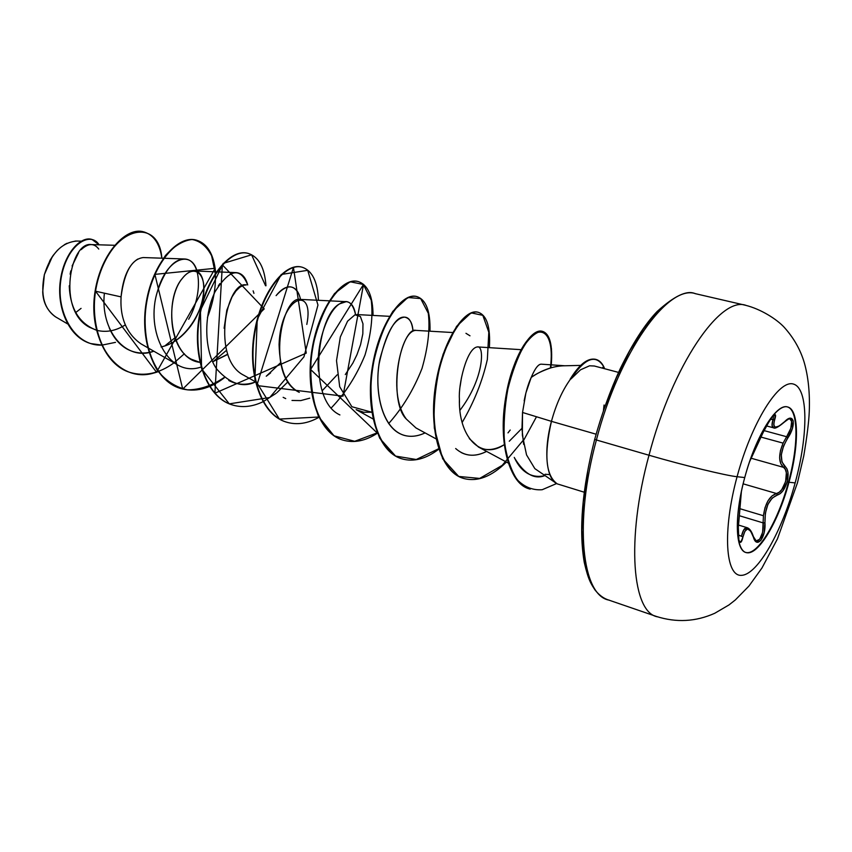 <?xml version="1.0" encoding="UTF-8"?>
<svg xmlns="http://www.w3.org/2000/svg" width="852" height="852" viewBox="0 0 852 852"><rect width="100%" height="100%" fill="white"/><g stroke="black" fill="none" stroke-linecap="round" stroke-linejoin="round"><path stroke-width="1.28" d="M787.344 406.905C798.601 409.823 798.675 445.351 788.462 482.115L788.973 482.264C778.611 521.424 758.184 556.047 746.331 552.597C735.244 550.988 734.051 516.28 744.744 477.557L737.076 476.715C751.666 422.23 779.016 378.916 793.574 384.114C808.367 388.491 808.356 434.701 795.15 482.903C808.356 434.701 808.367 388.491 793.574 384.114C779.016 378.916 751.666 422.23 737.076 476.715C722.262 531.179 725.403 577.187 741.772 575.324C757.939 574.28 782.147 531.126 795.15 482.903L788.973 482.264C778.93 519.55 760.208 552.522 748.013 552.767C735.67 553.619 733.604 518.463 744.744 477.557C755.713 436.639 776.257 403.56 787.514 406.947C798.942 409.727 799.176 445 788.973 482.264L795.15 482.903C782.147 531.126 757.939 574.28 741.772 575.324C725.403 577.187 722.262 531.179 737.076 476.715L744.744 477.557C755.554 436.533 776.534 402.879 787.589 406.968C799.091 409.375 799.272 445.159 788.973 482.264L788.462 482.115C798.771 445.021 798.569 409.237 787.067 406.83M773.552 415.382L772.988 419.77C771.539 424.488 771.731 427.171 773.552 427.821L773.552 427.821C774.841 428.993 778.472 427.065 784.458 422.017C788.345 419.003 790.134 417.981 789.815 418.95L791.668 421.335L790.805 428.364L786.63 436.725L787.993 437.715C780.187 450.783 779.239 460.399 785.118 466.545L783.595 467.365L780.773 463.637L779.601 457.886L780.411 450.751L783.105 443.125L760.996 437.087L783.105 443.125C778.355 454.68 778.515 462.764 783.595 467.365C790.198 471.167 784.415 492.477 776.502 493.521L777.407 495.023L780.272 493.585L783.02 490.677L787.12 481.859C788.888 474.457 788.228 469.356 785.118 466.545L783.595 467.365L751.187 458.248L783.595 467.365L785.374 469.516L786.353 472.839L785.629 481.497L781.806 489.58L779.218 492.222L776.502 493.521C769.548 495.885 765.202 503.298 763.445 515.737L740.037 508.74L763.445 515.737L765 507.696L767.982 500.806L772.04 495.917L776.502 493.521L777.407 495.023L772.2 498.047L767.854 504.469L765.362 513.255L764.958 522.702L763.275 522.936L739.44 515.748L763.275 522.936L764.958 522.702L764.106 532.883L760.825 540.498L756.672 542.096L754.819 540.285L750.676 531.147L747.641 528.975L744.967 531.062L742.965 536.92L738.194 534.928L742.965 536.92L740.825 542.149L738.876 540.519L738.322 527.271L741.368 491.647L738.801 521.914C736.575 537.655 740.068 549.881 742.965 536.92C745.788 526.493 749.249 526.504 753.36 536.973C756.608 549.593 766.086 537.708 764.958 522.702C764.787 507.728 768.93 498.505 777.407 495.023C781.657 493.585 784.894 489.197 787.12 481.859L788.462 482.115L787.12 481.859L787.962 472.455L786.971 468.866L781.966 461.986L781.305 454.766L783.52 446.15L792.381 428.545L793.265 420.867L790.251 418.225L787.621 419.259L779.143 426.043L775.203 427.214L773.712 424.924L775.288 414.86L772.498 416.255L765.128 428.183L749.504 461.901L762.891 432.891M766.321 425.872L773.552 427.821L772.04 425.436L772.988 419.77L774.724 419.589C772.21 428.918 775.501 429.632 784.586 421.719L784.586 421.719C794.043 411.601 796.673 424.935 787.993 437.715L786.63 436.725L763.967 430.579L786.63 436.725L783.105 443.125M776.502 493.521L743.136 483.829L776.502 493.521M738.492 525.056L747.3 527.739C744.882 527.228 742.965 529.976 741.538 535.961L743.785 529.806L747.364 527.761M737.076 476.715C726.447 475.725 683.283 465.224 649 455.234C625.847 539.87 632.205 613.44 657.968 616.901C632.205 613.44 625.847 539.87 649 455.234L596.4 439.983C573.737 523.107 581.959 596.049 609.276 600.159C581.959 596.049 573.737 523.107 596.4 439.983L594.707 439.387L596.4 439.983C619.202 351.642 668.564 283.428 695.86 293.802C668.564 283.428 619.202 351.642 596.4 439.983L649 455.234C672.398 365.306 720.558 295.346 746.107 305.421C720.558 295.346 672.398 365.306 649 455.234C683.283 465.224 726.447 475.725 737.076 476.715M55.625 316.901C47.371 310.905 43.069 302.556 42.717 291.842L44.347 274.738C40.374 294.717 44.048 308.722 55.391 316.763L67.585 323.898M556.91 483.616C545.727 475.246 543.906 454.489 551.446 421.346L522.532 412.474L522.361 435.116L526.547 454.915L534.843 468.632L555.994 483.095M551.808 367.542C542.628 370.631 535.759 373.932 531.201 377.447L525.886 392.985L522.532 412.474L551.446 421.346C556.132 404.178 562.544 390.024 570.659 378.906L570.148 379.204L570.659 378.906C562.544 390.024 556.132 404.178 551.446 421.346C542.873 452.817 546.718 482.04 558.88 484.362M596.112 434.211L551.446 421.346L596.112 434.211M114.828 245.291L91.398 244.588C70.492 240.999 56.53 310.447 89.62 327.328L96.723 330.299C79.364 323.771 70.205 308.925 69.236 285.75M97.128 330.406C106.596 332.631 115.989 330.789 125.319 324.889C115.989 330.789 106.596 332.631 97.128 330.406M163.435 258.252L143.328 257.549C131.783 258.923 124.36 272.033 121.048 296.879C121.282 299.574 117.491 327.488 140.931 343.814L176.62 364.305M161.049 346.945C170.805 344.783 179.538 339.224 187.248 330.257C207.75 307.157 208.005 270.755 194.235 270.957C190.347 270.829 186.386 273.3 182.349 278.38C166.651 296.358 167.226 347.435 191.423 359.267L199.879 362.334C169.346 359.129 163.914 299.02 182.349 278.38C193.841 263.481 206.557 273.215 203.458 294.973C200.742 316.518 182.168 342.919 161.049 346.934M226.781 354.901L212.691 361.77L227.772 354.166M246.196 284.887C226.376 280.787 210.827 359.374 244.034 375.37L255.387 381.739M329.298 300.831L300.362 299.403C281.597 295.165 265.792 376.467 298.903 392.154M373.048 418.95L356.157 409.663L363.697 412.251L371.749 412.24M452.71 332.536L415.819 330.374C403.124 326.678 385.498 391.579 406.372 419.109L415.989 427.96L436.022 438.844M459.973 410.27C484.437 378.352 484.522 345.081 477.45 346.913C466.587 347.946 458.238 385.083 459.409 398.96L459.452 402.432M469.303 438.588L478.547 447.087C485.959 451.049 494.511 450.25 504.192 444.712C480.166 460.857 458.312 436.043 459.409 398.96M509.262 441.229L521.957 428.354M564.855 365.774L541.308 364.177C538.336 364.102 534.96 368.522 531.201 377.447C541.734 370.173 552.426 366.296 563.278 365.806M514.523 457.971C524.246 473.861 534.31 479.751 544.705 475.661C538.773 477.056 533.277 476.428 528.24 473.797C522.649 470.762 518.08 465.49 514.523 457.971L514.257 457.396M510.21 430.036L507.994 432.891L510.21 430.036M455.66 448.535C464.542 456.352 474.852 457.322 486.588 451.411C477.397 456.118 468.898 456.48 461.134 452.497M465.959 333.313L469.984 335.805M425.084 432.901C415.627 437.3 406.99 437.427 399.173 433.295C381.834 423.998 374.742 392.176 379.097 363.964C385.562 333.899 394.05 318.286 404.572 317.136L404.775 317.146C409.248 317.413 411.995 322.067 413.007 331.108C412.474 322.77 409.663 318.115 404.572 317.136C395.935 316.316 387.713 330.331 379.885 359.193C373.975 387.692 380.599 427.906 403.816 435.255C410.547 437.204 417.629 436.416 425.073 432.901M339.905 414.935C307.05 400.078 316.848 315.538 339.628 303.834L346.21 301.661C351.077 302.151 354.198 306.475 355.572 314.644C350.555 292.907 338.713 305.101 339.628 303.834C328.02 311.001 316.06 342.035 318.424 371.078M337.158 374.816L322.152 390.791M309.745 398.172L300.756 400.6L292.002 400.461M285.729 398.608L283.152 397.341M299.095 294.59C293.844 283.993 286.176 284.334 276.101 295.623C280.968 289.595 285.633 286.666 290.106 286.847C295.293 287.316 298.764 291.501 300.532 299.414M280.564 362.739L266.25 376.233L270.606 372.899M216.887 271.863L236.292 272.629C241.83 273.13 245.632 277.23 247.719 284.951C240.275 266.719 229.39 268.976 215.055 291.746C202.382 317.892 205.247 353.623 216.898 369.267C229.955 383.773 242.799 388.001 255.44 381.962C245.909 385.434 237.016 384.944 228.783 380.482M218.325 285.889L219.837 283.641M226.557 350.289L212.755 361.898L226.557 350.3M197.014 271.064C191.285 249.37 166.513 258.199 157.535 291.192C164.958 269.775 174 259.04 184.66 258.997C201.232 259.583 203.213 294.089 188.686 319.244M174.926 337.786L164.702 346.018M153.807 351.205C144.084 354.272 134.999 353.463 126.554 348.766C119.035 344.336 113.252 337.339 109.205 327.764M81.206 241.169L77.021 241.041C61.887 242.224 50.992 253.459 44.347 274.738L44.347 274.727M98.757 249.072C94.135 242.937 88.267 243.129 81.164 249.647M78.618 252.65L72.09 265.984M70.78 270.893L70.13 274.206M137.758 259.072C128.588 264.855 123.018 277.454 121.048 296.879L95.531 291.214C106.244 226.451 158.685 214.15 161.859 258.199C159.761 243.81 153.85 235.067 144.137 232C127.15 226.547 101.771 252.416 95.531 291.214L95.115 291.086C101.356 252.309 126.735 226.44 143.732 231.893L143.935 231.946M101.793 345.103C73.123 346.263 54.901 309.617 61.301 277.113C67.255 244.29 90.45 230.7 99.098 244.822L92.037 239.465C80.94 236.11 64.39 253.523 60.769 280.585C56.935 307.476 68.969 337.041 90.642 343.558L101.793 345.103M102.144 345.092L115.51 342.355M90.642 343.558L90.259 343.431C68.575 336.913 56.541 307.359 60.375 280.468C63.996 253.417 80.546 236.004 91.643 239.359L91.846 239.412C80.759 235.834 64.07 253.182 60.386 280.351C56.498 307.359 68.629 337.072 90.45 343.494M144.137 232L143.732 231.893C126.746 226.43 101.356 252.298 95.115 291.086C89.481 328.286 104.956 365.338 130.271 372.494C144.829 376.637 159.409 373.41 174.032 362.824M618.52 372.399L594.345 366.009L589.573 365.796L580.542 369.8L570.947 378.991C579.882 364.581 588.189 358.064 595.857 359.406C599.19 360.236 601.863 362.76 603.887 366.967L603.642 368.469L603.887 366.967L604.643 368.735M604.057 405.009L603.44 410.494M657.648 311.725L643.548 328.734L629.575 351.024L616.401 377.724L604.643 407.65M587.688 471.412L583.29 502.169L581.873 530.242L583.428 554.396L587.795 573.673L590.127 579.584M549.806 474.607L545.088 474.266M523.65 444.382L521.978 428.769L522.532 412.453M524.161 400.866C526.014 391.345 528.368 383.538 531.201 377.447C535.035 368.373 538.432 363.953 541.393 364.177M460.165 386.137L461.422 377.926M406.372 419.109C388.427 402.336 398.342 330.48 416 330.384M371.813 412.23L351.865 406.723L339.692 386.733L336.519 360.63L340.331 336.955L347.584 321.161L354.986 314.793L360.396 316.539L362.973 323.803L362.824 333.888L360.566 344.645L356.988 354.645L352.856 363.101L345.305 374.571M299.276 392.357C286.57 385.881 279.839 369.949 279.073 344.559C280.723 295.474 314.931 284.76 306.805 324.431M224.119 328.297L226.813 310.203L232.064 296.847L236.025 290.905L239.891 287.167L243.374 285.292L246.356 284.898M253.119 290.851L253.939 293.354M121.048 296.879L95.531 291.214L156.534 372.26L215.183 268.295L154.904 274.376L182.711 389.076L264.226 308.882L222.372 264.887L214.885 393.23L306.251 353.122L293.45 267.475L256.793 385.519L342.983 396.148L363.538 284.344L310.607 369.48L377.415 433.189C365.423 441.017 353.91 443.306 342.887 440.069C318.51 432.88 305.474 391.441 312.514 349.458C319.287 307.402 342.76 277.028 358.287 281.586C367.947 284.834 372.878 296.123 373.059 315.432M523.117 441.293L536.494 416.756M550.956 367.787L551.5 349.043C549.923 339.171 546.707 333.238 541.829 331.258C536.27 331.918 530.232 336.902 523.735 346.231C517.398 357.851 512.105 372.164 507.856 389.151C504.629 406.905 503.457 424.285 504.363 441.304C506.589 457.151 510.838 469.931 517.121 479.655C524.374 487.056 532.724 490.411 542.17 489.73L556.697 483.51M215.162 271.788C213.32 254.056 206.951 243.47 196.056 240.04C178.047 234.939 152.934 262.576 146.331 301.842C139.451 341.024 154.223 380.588 180.017 388.299L180.23 388.374M247.953 253.332L247.73 253.278C230.455 248.337 205.822 276.825 199.166 316.976C192.232 357.041 206.472 397.213 231.861 404.785L232.085 404.849M301.832 267.134L301.597 267.07C285.154 262.31 261.063 291.703 254.343 332.781C247.346 373.783 261.021 414.583 285.942 421.974L286.4 422.113C261.489 414.732 247.825 373.921 254.812 332.919C261.532 291.831 285.622 262.427 302.055 267.187C312.183 270.51 317.647 281.543 318.435 300.298M358.042 281.533L357.808 281.469C342.27 276.9 318.797 307.263 312.024 349.32C304.984 391.292 318.02 432.72 342.408 439.92L342.887 440.069M417.001 296.624L416.5 296.496C401.974 292.172 379.204 323.568 372.377 366.637C365.306 409.631 377.628 451.698 401.398 458.674L401.91 458.834C378.139 451.858 365.817 409.78 372.899 366.786C379.726 323.707 402.485 292.3 417.001 296.624C426.138 299.787 430.462 311.31 429.994 331.204M478.387 312.343L477.855 312.205C464.457 308.158 442.486 340.64 435.617 384.784C428.503 428.844 440.026 471.561 463.105 478.281L463.637 478.451C440.559 471.731 429.035 429.003 436.149 384.934C443.029 340.789 464.99 308.286 478.387 312.343C486.907 315.389 490.571 327.168 489.389 347.669M542.692 331.417L542.149 331.279C530.455 327.754 510.849 360.279 504.948 402.24C498.814 444.19 509.24 483.19 529.635 488.963L530.189 489.144C509.805 483.372 499.378 444.361 505.513 402.4C511.413 360.439 531.02 327.892 542.692 331.417C549.913 333.984 552.778 345.124 551.276 364.848M506.418 462.061C491.593 476.651 477.333 482.115 463.637 478.451M438.759 449.185C425.936 458.972 413.646 462.189 401.91 458.834M319.223 417.15C307.849 423.593 296.911 425.255 286.4 422.113M288.008 381.728L276.879 392.697M276.069 393.358L263.289 401.601M262.991 401.75C252.373 406.841 242.149 407.895 232.298 404.924C206.919 397.362 192.68 357.18 199.613 317.104C206.28 276.943 230.903 248.443 248.166 253.385C258.699 256.761 264.631 267.56 265.984 285.771M224.204 377.883C209.517 389.023 194.927 392.538 180.443 388.437C154.649 380.727 139.888 341.151 146.757 301.97C153.36 262.693 178.473 235.045 196.482 240.157C207.345 243.565 213.703 254.12 215.567 271.809M158.27 371.674C148.759 375.029 139.568 375.349 130.686 372.622C105.371 365.465 89.886 328.414 95.531 291.214L95.115 291.086C86.584 343.324 120.888 387.319 158.121 371.461M104.391 293.173C100.131 330.235 125.681 361.898 153.818 351.216M164.745 346.008L174.937 337.797M157.535 291.192C144.733 330.853 168.579 378.363 201.051 367.052M529.912 489.048C502.009 482.647 495.757 413.838 513.703 366.392C531.179 318.488 556.26 322.418 550.392 367.957M523 440.527L502.211 465.362L479.665 478.43L458.706 476.449L442.689 458.791L434.339 428.173C433.167 402.932 436.107 378.245 443.157 354.091L456.555 326.391L471.081 312.854L482.818 315.336L488.803 332.227L487.355 359.427C482.509 381.004 474.117 402.006 462.178 422.443M438.62 448.759L416.287 459.505L395.573 456.097L379.715 438.237C372.505 419.674 369.768 397.873 371.515 372.846C375.892 348.148 383.017 327.626 392.889 311.289L407.842 297.508L420.654 298.573L428.311 313.302C430.153 328.915 428.055 347.296 422.006 368.458C413.71 389.588 402.591 407.959 388.65 423.572M377.266 432.827L354.698 441.304L334.016 435.819L318.52 416.543C311.683 397.49 309.414 375.764 311.704 351.386C316.625 327.658 324.261 308.36 334.591 293.482L350.108 281.756L363.325 284.451L371.227 300.128C373.176 315.996 371.099 334.293 365.018 355.018C356.647 375.562 345.422 393.166 331.343 407.842M318.744 417.022L279.36 419.077L254.897 379.566L257.24 319.276L281.235 274.482L307.721 270.318L317.956 305.069L303.93 356.871L269.743 397.522L229.305 403.859L201.583 368.863L200.433 310.373L223.213 263.396L251.596 254.812L265.558 285.75M223.863 377.692C211.914 385.722 199.815 389.779 187.568 389.865C175.757 387.362 165.597 380.727 157.098 369.97C146.118 351.258 142.561 324.878 146.917 298.637C151.155 281.661 157.375 267.24 165.586 255.376C174.426 245.791 183.276 240.498 192.126 239.487C200.39 241.105 206.887 246.558 211.647 255.856L215.279 273.471M215.322 274.216C215.961 287.848 213.33 302.258 207.451 317.445M184.383 353.761L174.149 362.739M603.887 366.967C596.006 353.697 585.026 357.702 570.947 378.991M595.793 359.395L595.292 359.256C587.539 357.904 579.158 364.549 570.148 379.204C579.403 364.198 587.955 357.584 595.793 359.395M603.322 366.818L602.279 368.107M52.334 256.601L44.315 274.706L50.066 260.233L52.856 255.845M53.143 255.44L57.638 250.083M64.305 244.737L66.978 243.289M75.051 241.084L77.074 241.052M81.068 308.381L75.732 312.524M772.988 419.77L770.378 419.067L774.724 419.589C778.504 407.895 768.728 418.79 762.849 432.986L749.526 461.859M763.445 515.737L762.636 532.298L759.675 539.305L756.161 540.892L753.115 536.206M738.791 521.999L738.812 521.957C737.129 532.83 739.28 543.832 739.302 541.169L739.046 541.009M763.275 522.936C763.264 534.289 760.889 540.274 756.171 540.892M789.815 418.95C793.169 421.57 792.104 427.491 786.63 436.725M745.809 552.437C757.673 555.887 778.11 521.275 788.462 482.115C778.057 521.477 757.471 556.218 745.638 552.384M607.54 599.648L656.338 616.433C676.339 622.801 695.818 621.747 714.753 613.27L728.982 604.931L735.319 599.957L748.951 586.059L761.965 567.975L777.471 538.826L797.461 482.796L803.745 455.98C807.004 436.693 808.846 421.868 809.262 411.527C809.964 393.07 808.303 376.818 804.309 362.76C800.486 349.767 793.787 337.946 784.234 327.317C776.864 319.319 761.102 309.159 745.553 305.282L695.275 293.652M607.359 599.584C602.971 597.944 598.86 594.76 595.047 590.031C591.075 583.844 588.455 580.489 584.28 562.48C578.689 529.88 582.161 488.846 594.696 439.387C601.597 414.349 610.107 390.802 620.235 368.724C632.802 343.058 645.102 323.984 657.148 311.481C674.337 295.889 686.978 289.936 695.094 293.62M580.649 365.401L563.215 365.817M558.433 484.234L584.174 492.2M163.935 258.273L184.66 258.997M194.235 270.957L216.376 271.841M329.852 300.863L346.21 301.661M356.839 314.558L389.609 316.326M477.45 346.913L521.105 349.671M478.547 447.087L508.154 462.998M596.081 359.459L595.516 359.32M773.456 415.297L773.776 415.265C774.127 412.911 770.496 418.811 762.881 432.944M738.812 521.946L741.389 491.54M753.392 536.568C751.773 531.595 749.749 528.655 747.3 527.739"/></g></svg>

